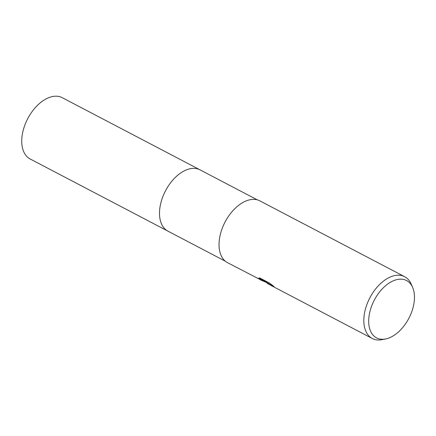 <?xml version="1.0" encoding="UTF-8"?>
<svg xmlns="http://www.w3.org/2000/svg" width="436" height="436" viewBox="0 0 436 436"><rect width="100%" height="100%" fill="white"/><g stroke="black" fill="none" stroke-linecap="round" stroke-linejoin="round"><path stroke-width="0.65" d="M168.133 231.249A34.597 20.868 -62.4 0 1 167.925 231.14A34.597 20.868 -62.4 0 1 165.364 191.055A34.597 20.868 -62.4 0 1 199.732 169.702A34.597 20.868 -62.4 0 1 200.026 169.849A34.597 20.868 -62.4 0 1 200.233 169.958M262.494 280.773L227.527 262.679A34.88 21.042 -62.4 0 1 224.943 222.262A34.88 21.042 -62.4 0 1 259.594 200.729A34.88 21.042 -62.4 0 1 259.889 200.882L404.679 276.713A34.88 21.042 -62.4 0 1 411.192 284.076L412.636 287.384A32.362 19.522 -62.4 0 1 408.87 318.28A32.362 19.522 -62.4 0 1 385.615 338.968A32.362 19.522 -62.4 0 1 376.835 338.031A32.362 19.522 -62.4 0 1 374.05 300.617A32.362 19.522 -62.4 0 1 406.314 280.413A32.362 19.522 -62.4 0 1 412.636 287.384M270.107 284.899L267.001 283.106L268.56 284.168M385.615 338.968L382.072 339.671A34.88 21.042 -62.4 0 1 372.606 338.658A34.88 21.042 -62.4 0 1 372.311 338.51A34.88 21.042 -62.4 0 1 369.728 298.088A34.88 21.042 -62.4 0 1 404.385 276.56A34.88 21.042 -62.4 0 1 404.679 276.713M260.232 279.808L266.516 282.463L258.635 278.337L259.671 277.912L269.394 283.008L274.004 286.501L270.663 284.719L269.868 284.588L271.143 285.52L372.311 338.51M269.96 284.408L267.197 282.713L267.001 283.106M258.951 277.999L266.718 282.07L266.516 282.463M269.868 284.588L270.069 284.196L271.448 284.566M200.026 169.849A34.597 20.868 -62.4 0 0 165.239 191.295A34.597 20.868 -62.4 0 0 167.925 231.14L30.155 158.987A34.597 20.868 -62.4 0 1 27.473 119.142A34.597 20.868 -62.4 0 1 62.261 97.691L257.376 199.884M167.925 231.14L225.276 261.18M265.361 281.999L267.099 282.91"/></g></svg>
